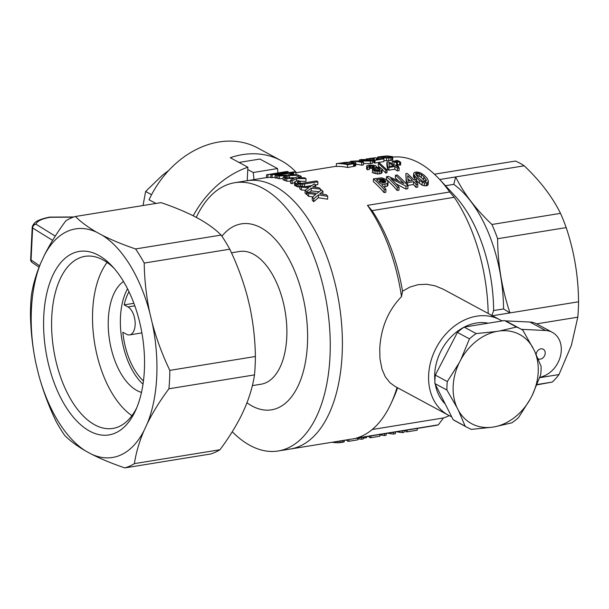 <?xml version="1.0" encoding="UTF-8"?>
<svg xmlns="http://www.w3.org/2000/svg" width="609" height="609" viewBox="0 0 609 609"><rect width="100%" height="100%" fill="white"/><g stroke="black" fill="none" stroke-linecap="round" stroke-linejoin="round"><path stroke-width="0.91" d="M232.242 431.758A135.883 71.459 -99.2 0 0 278.191 450.987A135.883 71.459 -99.2 0 0 329.994 356.554A135.883 71.459 -99.2 0 0 234.701 182.723A135.883 71.459 -99.2 0 0 196.258 217.398M221.904 236.208A94.197 49.535 80.8 0 1 305.657 310.925A94.197 49.535 80.8 0 1 246.98 402.808M372.244 429.505L443.466 417.957A1708.839 1347.42 118.4 0 1 438.32 424.823A135.883 71.459 -99.2 0 1 434.461 425.653L290.333 449.023A135.883 71.459 -99.2 0 0 342.129 354.59A135.883 71.459 -99.2 0 0 246.835 180.751L234.701 182.723M143.458 380.96A54.209 28.509 80.8 0 1 122.82 332.248L126.642 334.318A14.456 7.605 -99.2 0 0 129.626 334.897A14.456 7.605 -99.2 0 0 135.122 322.161A14.456 7.605 -99.2 0 0 127.981 306.944L124.16 304.881L133.889 303.305M231.466 252.811L239.619 251.487A67.218 35.345 80.8 0 1 285.271 312.181A67.218 35.345 80.8 0 1 261.139 384.195L252.362 385.619M124.16 304.881A54.209 28.509 80.8 0 1 128.994 291.734M123.513 281.503A57.825 30.404 -99.2 0 0 109.612 340.659A57.825 30.404 -99.2 0 0 141.494 392.402M127.547 288.803A57.825 30.404 -99.2 0 0 143.016 384.203M107.1 262.449A86.737 45.614 -99.2 0 0 94.601 343.095A86.737 45.614 -99.2 0 0 131.94 415.658M35.923 363.367C32.498 346.917 30.678 330.466 30.45 314.023A128.293 67.47 80.8 0 1 31.348 295.624C32.894 285.134 36.06 274.217 40.841 262.875A115.779 60.885 80.8 0 0 35.923 363.367L38.451 373.949A115.779 60.885 80.8 0 0 85.747 451.056L91.677 454.261A115.779 60.885 80.8 0 0 143.891 430.868L147.302 423.491C153.049 411.989 160.258 400.418 168.921 388.77L254.493 374.9A128.293 67.47 -99.2 0 0 255.392 356.501C255.163 340.05 253.336 323.607 249.918 307.157L247.391 296.568C242.999 280.277 237.129 264.489 229.783 249.195A128.293 67.47 -99.2 0 0 221.12 235.074C215.792 229.7 208.78 224.493 200.095 219.468L194.164 216.264C184.504 211.392 173.451 206.847 160.997 202.622L75.425 216.492C80.761 221.874 87.772 227.073 96.458 232.105A115.779 60.885 80.8 0 0 44.244 255.491C49.991 243.996 57.2 232.425 65.871 220.778A128.293 67.47 80.8 0 1 75.425 216.492M147.302 423.491A115.779 60.885 80.8 0 0 152.212 322.998C156.604 339.289 162.474 355.077 169.827 370.371A128.293 67.47 80.8 0 1 168.921 388.77M102.388 235.31C112.048 240.182 123.102 244.727 135.556 248.952A128.293 67.47 80.8 0 1 144.211 263.065C144.44 279.516 146.267 295.959 149.685 312.409A115.779 60.885 80.8 0 0 102.388 235.31L96.458 232.105M114.081 268.333A87.156 45.835 -99.2 0 0 84.978 256.359A87.156 45.835 -99.2 0 0 53.683 349.726A87.156 45.835 -99.2 0 0 112.871 428.431A87.156 45.835 -99.2 0 0 136.705 407.87M139.781 322.709A92.941 48.872 -99.2 0 0 112.208 266.24A92.941 48.872 -99.2 0 0 48.537 286.679A92.941 48.872 -99.2 0 0 68.726 411.182A92.941 48.872 -99.2 0 0 135.586 410.451A92.941 48.872 -99.2 0 0 139.781 322.709M85.747 451.056C77.061 446.024 70.05 440.825 64.721 435.443A128.293 67.47 80.8 0 1 56.058 421.329C48.712 406.036 42.843 390.247 38.451 373.949M143.891 430.868C139.111 442.21 135.952 453.126 134.406 463.624L219.971 449.746C228.641 438.099 235.85 426.528 241.598 415.034L245.001 407.649C249.781 396.307 252.948 385.39 254.493 374.9M134.406 463.624A128.293 67.47 80.8 0 1 124.845 467.902L210.417 454.032A128.293 67.47 -99.2 0 0 219.971 449.746M169.827 370.371L255.392 356.501M135.556 248.952L221.12 235.074M144.211 263.065L229.783 249.195M152.212 322.998L149.685 312.409M44.244 255.491L40.841 262.875M124.845 467.902C112.391 463.677 101.338 459.133 91.677 454.261M49.154 217.2A3.616 1.972 80.2 0 1 49.306 217.162A3.616 1.972 80.2 0 1 50.06 217.291C41.762 218.806 37.058 221.105 35.954 224.181A3.616 3.433 -164.2 0 0 32.224 227.355A3.616 1.149 2.8 0 0 32.208 227.439A3.616 1.149 2.8 0 0 32.627 228.01A3.616 3.022 -58.3 0 1 35.954 224.181L55.274 236.117M156.033 203.421L149.03 199.821A90.353 71.238 118.4 0 1 257.729 147.995L281.198 160.669A90.353 71.238 -61.6 0 1 296.484 172.705M247.216 180.69L247.878 167.216L230.271 157.716A90.353 71.238 -61.6 0 1 281.198 160.669M73.392 217.147L50.06 217.291A3.616 0.51 -90.4 0 0 49.9 217.108A3.616 3.616 0 0 0 49.306 217.162M247.878 167.216A90.353 71.238 118.4 0 0 193.22 215.784M168.708 170.474L162.26 175.384L145.627 191.492L151.565 194.697M145.627 191.492L143.031 205.53M278.191 450.987L290.333 449.023A135.883 71.459 -99.2 0 0 342.129 354.59A135.883 71.459 -99.2 0 0 246.835 180.751L266.468 177.569M438.32 424.823L356.09 438.153A135.883 71.459 -99.2 0 0 391.184 403.211A135.883 71.459 -99.2 0 0 397.053 387.476M451.657 416.739A54.209 42.744 -61.6 0 1 448.422 415.209A54.209 42.744 -61.6 0 1 436.554 347.199A54.209 42.744 -61.6 0 1 499.92 319.801L443.162 289.161L435.039 285.811L426.559 284.266L418.101 284.669L410.009 287.022L402.557 291.209A130.105 68.414 -99.2 0 0 372.03 210.63L454.261 197.301A130.105 68.414 80.8 0 1 488.197 313.468M454.261 197.301A1708.839 1347.42 118.4 0 0 449.701 192.01A135.883 71.459 -99.2 0 0 439.234 179.023L454.679 195.603A111.919 58.852 -99.2 0 1 493.625 310.537L491.767 315.858M449.206 415.62A130.105 68.414 80.8 0 1 443.466 417.957M439.234 179.023A135.883 71.459 -99.2 0 0 392.835 157.13M277.978 172.941L277.514 168.556L253.237 172.492L253.983 179.594M253.237 172.492L247.764 169.538M277.514 168.556L259.914 159.056L239.025 162.436M536.955 384.85L552.249 382.079A118.176 62.148 -99.2 0 0 559.001 374.55L571.379 345.379L577.796 317.182A118.176 62.148 -99.2 0 0 578.55 301.79C578.383 276.417 574.257 251.692 566.187 227.599A118.176 62.148 -99.2 0 0 560.501 213.356C552.355 196.867 540.267 181.018 524.22 165.808A118.176 62.148 -99.2 0 0 515.427 161.058L434.423 174.197M559.001 374.55L539.688 377.687M577.796 317.182L536.59 323.859M552.249 382.079L537.085 384.53M445.468 185.722L453.781 184.375L455.646 176.93L439.69 179.518M524.22 165.808L455.646 176.93C463.792 193.418 475.88 209.268 491.927 224.477A118.176 62.148 80.8 0 1 497.614 238.713C497.781 264.085 501.907 288.818 509.977 312.904L492.422 315.751M560.501 213.356L491.927 224.477M566.187 227.599L497.614 238.713M578.55 301.79L509.977 312.904L503.544 308.93A111.919 58.852 80.8 0 0 453.781 184.375M391.184 403.211L393.46 398.24A130.105 68.414 -99.2 0 0 397.601 387.773M499.92 319.801A54.209 42.744 -61.6 0 1 501.93 320.981M402.557 291.209L401.521 296.613C388.192 310.392 380.937 327.68 379.757 348.485L379.955 358.655L381.995 369.206L385.269 376.743L389.935 382.68L394.86 386.296L448.422 415.209M521.357 329.332L545.542 330.497L529.899 322.047L505.295 320.867M501.451 320.684L503.232 320.768M539.734 377.55L543.304 376.24A24.573 19.374 118.4 0 0 560.744 354.864A24.573 19.374 118.4 0 0 552.325 332.354A24.573 19.374 118.4 0 0 545.542 330.497M552.325 332.354L536.681 323.904A24.573 19.374 118.4 0 0 529.899 322.047M538.105 358.762A5.42 4.278 118.4 0 0 544.423 355.991A5.42 4.278 118.4 0 0 543.228 349.208A5.42 4.278 118.4 0 0 536.133 354.324M401.521 296.613A135.883 71.459 -99.2 0 0 367.471 205.34L449.701 192.01M374.497 158.074L366.344 159.018L375.753 157.723L376.956 158.15L375.882 159.604L382.597 158.515A138.776 72.981 80.8 0 1 383.982 158.82L383.845 161.598L374.923 163.045A135.883 71.459 -99.2 0 0 374.444 162.938L373.606 162.382L373.743 159.581L374.466 158.705M373.682 160.845L372.502 160.898M387.621 169.469L387.758 166.729A138.776 72.981 80.8 0 1 388.976 167.467L394.921 166.501A138.776 72.981 80.8 0 1 397.502 168.175L399.2 167.901L399.062 170.649L397.365 170.923A135.883 71.459 -99.2 0 0 394.792 169.241L388.846 170.208A135.883 71.459 -99.2 0 0 387.621 169.469L386.814 164.872L386.943 162.131L388.306 161.91A138.776 72.981 80.8 0 1 395.401 165.488L397.274 165.184A138.776 72.981 80.8 0 1 398.492 165.922L398.423 167.376M354.392 166.318L347.48 167.49A135.883 71.459 -99.2 0 0 336.275 166.478L336.419 163.593L351.736 161.842L355.831 162.732L355.717 165.739L354.392 166.318L354.529 163.539L353.646 163.737L353.517 166.516M370.424 163.775L370.554 160.997L372.51 160.677L372.373 163.456L363.52 163.57M370.554 160.997L354.91 160.982A138.776 72.981 80.8 0 1 363.588 162.123L363.451 164.902L361.67 165.191A135.883 71.459 -99.2 0 0 355.793 164.263M387.08 170.033L385.809 170.246L378.417 163.395L379.689 163.189L387.08 170.033L386.951 172.781L385.672 172.986L382.163 169.34M380.747 168.069L378.28 166.135L378.417 163.395M395.713 165.435L394.594 165.024M392.843 156.901L390.917 157.754L386.669 158.013L377.725 156.985L386.814 155.919L392.485 156.589L392.622 159.984L388.717 160.753L383.891 160.639M395.416 161.552L395.462 160.707L397.243 160.418A138.776 72.981 80.8 0 1 399.093 161.233L400.714 162.298L400.577 165.039L397.411 164.346M398.233 180.675A135.883 71.459 -99.2 0 0 395.34 178.034L395.469 175.255A138.776 72.981 80.8 0 1 403.881 183.484L388.42 176.397L386.555 176.701L386.418 179.48A135.883 71.459 -99.2 0 1 397.137 190.45L398.918 190.16L399.062 187.267A138.776 72.981 80.8 0 0 390.75 178.574L406.028 186.141L407.984 185.821L407.84 188.714L405.883 189.034L396.025 183.865M373.469 178.825L381.706 177.836L385.9 179.358L387.804 181.368L388.04 182.494L387.24 183.492L381.668 184.634A138.776 72.981 80.8 0 1 385.977 189.391L385.832 192.284L384.051 192.573A135.883 71.459 -99.2 0 0 373.332 181.604L373.469 178.825A138.776 72.981 80.8 0 1 384.195 189.681L384.051 192.573M388.04 182.494L387.903 185.319L387.103 186.324L383.944 187.077M428.371 180.957L427.609 182.639L424.336 182.997L419.434 180.546L415.003 176.199L413.602 173.862L414.28 172.416L416.678 171.959L420.24 172.712L424.024 175.042L427.069 178.239L428.371 180.957L428.112 184.809L426.239 185.912L422.037 185.182L417.173 181.368M415.665 179.845L413.465 176.648L413.602 173.862M372.533 168.358L369.32 168.35M376.415 166.47L375.86 167.171L380.024 167.726L382.163 169.157L381.371 170.733L379.795 171.159L376.004 171.099L372.495 169.873L373.995 169.477L377.793 170.528L380.222 169.69L379.445 168.541L377.184 167.787L373.568 168.031L372.579 167.376L373.85 167.171L374.428 166.424L373.012 165.678L368.993 165.732L369.26 169.576L367.356 169.751L366.595 168.556L366.732 165.815L368.696 165.047L374.71 165.404L376.141 166.105L376.385 167.178M382.163 169.987L382.026 172.728L381.242 173.481L377.755 174.045L372.365 172.613L372.495 169.873M372.48 170.139L372.579 167.376M413.481 184.512L413.618 181.657L407.672 182.616A138.776 72.981 80.8 0 0 406.477 181.337L405.822 173.649L407.177 173.428A138.776 72.981 80.8 0 1 414.128 180.097L415.993 179.792A138.776 72.981 80.8 0 1 417.188 181.079L415.323 181.383A138.776 72.981 80.8 0 1 417.835 184.222L417.698 187.115L416 187.389A135.883 71.459 -99.2 0 0 413.481 184.512L407.672 185.456M406.317 183.926L405.822 173.649M275.093 177.234L271.987 177.622A135.883 71.459 -99.2 0 0 270.769 177.569L270.914 174.722L284.502 172.035L267.96 174.714L267.815 177.6A135.883 71.459 -99.2 0 0 266.46 177.683L266.605 174.783A138.776 72.981 80.8 0 1 267.96 174.714M270.792 177.112L267.815 177.6M277.826 177.904L276.395 178.132A135.883 71.459 -99.2 0 0 275.062 177.927L275.199 175.126A138.776 72.981 80.8 0 1 276.532 175.339L295.982 172.187L295.852 174.768M290.577 181.17L286.717 181.193A135.883 71.459 -99.2 0 0 285.21 180.584L285.339 177.836A138.776 72.981 80.8 0 1 286.854 178.452L286.717 181.193M285.339 177.836L295.236 177.775L299.658 175.62A138.776 72.981 80.8 0 1 301.173 176.245L297.976 177.759L304.561 177.828A138.776 72.981 80.8 0 1 306.068 178.62L305.931 181.36L300.115 181.254M294.665 182.266L291.993 183.751A135.883 71.459 -99.2 0 0 290.485 182.951L290.622 180.218A138.776 72.981 80.8 0 1 292.122 181.018L291.993 183.751M307.195 192.086L317.015 193.396L321.506 189.97A138.776 72.981 80.8 0 1 322.983 191.371L319.748 193.738L326.287 194.743A138.776 72.981 80.8 0 1 327.749 196.334L327.612 199.196L318.347 197.727L313.665 201.693A135.883 71.459 -99.2 0 0 312.204 200.079L312.341 197.225L315.82 194.446L308.672 193.487L308.535 196.296A135.883 71.459 -99.2 0 0 307.058 194.888L307.195 192.086A138.776 72.981 80.8 0 1 308.672 193.487M312.782 196.867L308.535 196.296M319.139 191.759L311.169 190.906L309.212 192.337M307.103 193.913L306.502 194.37A135.883 71.459 -99.2 0 0 305.025 193.038L305.162 190.259L301.326 189.962A135.883 71.459 -99.2 0 0 299.841 188.82L299.971 186.072A138.776 72.981 80.8 0 1 301.463 187.199L301.326 189.962M299.925 187.1L297.405 186.78L294.49 185.106L294.893 181.703L296.21 181.124L298.616 180.637L300.168 181.276L300.062 183.378M300.168 181.276L297.405 182.015L297.74 182.791A138.776 72.981 80.8 0 1 298.174 183.065L301.706 183.309L316.619 180.942A138.776 72.981 80.8 0 1 317.928 181.84L317.791 184.588L315.629 184.938M311.8 185.562L305.764 186.544M285.233 180.097L284.639 180.371A135.883 71.459 -99.2 0 0 283.124 179.838L283.261 177.082A138.776 72.981 80.8 0 1 284.776 177.622L284.639 180.371M283.185 178.536L279.325 178.742A135.883 71.459 -99.2 0 0 277.795 178.399L277.932 175.613A138.776 72.981 80.8 0 1 279.462 175.963L279.325 178.742M367.12 436.638L368.902 436.288M368.887 436.661L369.572 436.653M371.003 435.945L370.919 437.704A138.776 72.981 80.8 0 1 369.526 437.566L369.594 436.173M370.919 437.704L379.841 436.257L379.925 434.499M331.943 442.279L337.462 442.804L342.174 442.4L344.199 441.791L344.275 440.277M343.674 442.088L343.758 440.36M334.014 442.621L334.052 441.936M335.742 442.781L335.795 441.654M337.462 442.804L337.538 441.373M339.084 442.743L339.16 441.106M340.675 442.614L340.758 440.847M342.174 442.4L342.258 440.604M407.2 430.076L407.109 431.842A138.776 72.981 80.8 0 1 405.792 431.712L405.86 430.289M407.109 431.842L417.218 430.198L417.31 428.439M404.216 430.73L405.853 430.464M361.571 437.475L361.487 439.234L363.185 438.96L363.276 437.193M363.223 438.221L366.489 437.696L366.542 436.668M357.787 439.104L358.846 438.929L358.899 437.909M361.487 439.234A138.776 72.981 80.8 0 1 358.846 438.929M344.679 440.208L347.48 440.231M348.911 439.523L348.828 441.289A138.776 72.981 80.8 0 1 347.434 441.152L347.503 439.751M348.828 441.289L357.749 439.843L357.833 438.077M384.515 433.753L384.424 435.519A138.776 72.981 80.8 0 1 379.909 434.895M384.424 435.519L386.129 435.245L386.213 433.479M387.842 433.212A138.776 72.981 80.8 0 0 393.429 434.057L395.386 433.737L395.469 431.979M393.429 434.057L393.521 432.291M402.442 430.845L402.351 432.611A138.776 72.981 80.8 0 1 396.764 431.766M402.351 432.611L404.14 432.321L404.224 430.555M372.03 210.63A1708.839 1347.42 118.4 0 0 367.471 205.34M389.714 166.409A135.883 71.459 -99.2 0 0 389.334 166.227M425.485 181.71L421.215 177.379L419.281 176.214L416.586 175.742M409.926 180.774A135.883 71.459 -99.2 0 0 407.931 178.84M384.256 182.692L381.538 181.756L379.057 182.015M376.956 158.15L376.895 159.436M376.522 158.789L376.491 159.505M376.857 158.401L376.804 159.451M374.444 162.938L374.573 160.152A138.776 72.981 80.8 0 1 375.06 160.266L383.982 158.82M375.06 160.266L374.923 163.045M374.573 160.152L374.124 162.801M374.261 160.022L373.911 159.824L373.774 162.611M373.918 157.997L373.85 159.413M372.967 158.02L372.822 160.875M371.825 158.089L371.711 160.494M370.554 158.233L370.455 160.243M369.48 158.386L369.397 160.06M369.237 158.842L369.183 160.022M367.326 159.109L367.296 159.771M366.344 159.018L366.313 159.672M366.23 158.873L366.192 159.665M388.976 167.467L388.846 170.208M397.502 168.175L397.365 170.923M399.2 167.901A138.776 72.981 80.8 0 0 396.626 166.227L398.492 165.922M394.921 166.501L394.792 169.241M387.758 166.729L386.943 162.131M389.372 166.47L393.703 165.762A138.776 72.981 80.8 0 0 388.862 163.197L389.372 166.47M336.419 163.593A138.776 72.981 80.8 0 1 347.617 164.712L353.646 163.737M347.617 164.712L347.48 167.49M355.854 162.953L355.542 165.922M355.679 163.136L355.123 166.12M355.26 163.341L354.529 163.539M342.418 162.801L339.533 163.273A138.776 72.981 80.8 0 1 348.089 164.133L353.433 163.143L353.243 162.565L351.515 162.222L345.075 162.42L342.418 162.801L342.395 163.357M353.243 162.565L353.212 163.212M352.527 162.39L352.482 163.402M351.515 162.222L351.446 163.593M349.733 162.139L349.642 163.882M348.036 162.161L347.937 164.103M346.498 162.268L346.422 163.829M345.075 162.42L345.021 163.615M343.849 162.58L343.803 163.478M350.578 161.842L350.601 161.294A138.776 72.981 80.8 0 1 361.807 162.413L363.588 162.123M361.807 162.413L361.67 165.191M350.601 161.294L368.308 160.464A138.776 72.981 80.8 0 0 359.523 159.847L361.312 159.558A138.776 72.981 80.8 0 1 372.51 160.677M359.523 159.847L359.493 160.525M385.809 170.246L385.672 172.986M397.487 162.824L394.076 162.047A138.776 72.981 80.8 0 0 392.226 161.233L394.015 160.943A138.776 72.981 80.8 0 1 395.865 161.758L397.487 162.824L397.365 165.245M396.55 162.976L396.436 165.321M394.076 162.047L393.947 164.658M392.226 161.233L392.112 163.676M383.845 157.83L383.799 158.774M386.669 158.013L386.532 160.791M377.717 157.114L377.61 159.322M378.174 157.221L378.075 159.246M379.224 157.343L379.141 159.078M380.884 157.495L380.815 158.804M392.759 157.206L392.622 159.984M392.135 157.495L391.998 160.274M390.917 157.754L390.78 160.525M388.854 157.975L388.717 160.753M385.55 156.193L379.666 156.871L388.496 157.632L390.932 157.015L388.1 156.33L385.55 156.193L385.482 157.533M383.556 156.247L383.51 157.312M381.995 156.399L381.957 157.152M380.694 156.566L380.671 157.038M390.209 156.68L390.179 157.404M388.1 156.33L388.04 157.64M399.649 165.191L399.778 162.451L397.304 161.522L397.251 162.664M395.462 160.707A138.776 72.981 80.8 0 1 397.304 161.522M399.778 162.451L400.714 162.298M395.469 175.255L397.258 174.966A138.776 72.981 80.8 0 1 407.984 185.821M406.028 186.141L405.883 189.034M386.555 176.701A138.776 72.981 80.8 0 1 397.274 187.557L399.062 187.267M397.274 187.557L397.137 190.45M385.063 184.085L384.926 186.917M387.24 183.492L387.103 186.324M384.195 189.681L385.977 189.391M379.925 179.107L376.522 179.655A138.776 72.981 80.8 0 1 380.397 183.339L385.177 182.487L385.703 181.254L383.533 179.381L379.925 179.107L379.788 181.893M382.619 179.099L382.482 181.893M383.533 179.381L383.396 182.175M381.668 178.962L381.538 181.756M380.922 179.016L380.785 181.802M385.703 181.254L385.664 182.045M385.094 180.378L384.987 182.533M384.317 179.838L384.18 182.639M428.249 181.924L428.112 184.809M427.609 182.639L427.465 185.532M426.384 183.012L426.239 185.912M424.336 182.997L424.191 185.89M422.182 182.304L422.037 185.182M419.434 180.546L419.296 183.408M416.586 177.866L416.465 180.294M415.003 176.199L414.866 179.008M414.006 174.874L413.869 177.676M421.352 174.57L417.881 173.025L415.696 173.306L415.528 173.976L418.284 177.592L422.57 181.208L425.326 181.794L426.483 180.576L423.811 176.694L421.352 174.57L421.215 177.379M419.418 173.42L419.281 176.214M417.881 173.025L417.744 175.811M416.594 172.948L416.465 175.62M415.696 173.306L415.65 174.204M425.813 179.099L425.691 181.611M423.811 176.694L423.674 179.518M371.954 165.511L371.817 168.244M373.012 165.678L372.929 167.361M369.792 165.526L369.655 168.267M370.774 165.442L370.645 168.183M368.993 165.732L368.955 166.493M369.397 166.836L367.493 167.011L367.356 169.751M367.493 167.011L366.755 166.394L366.618 169.135M366.755 166.394L366.732 165.815M381.371 170.733L381.242 173.481M379.795 171.159L379.658 173.908M377.892 171.296L377.755 174.045M376.004 171.099L375.875 173.839M374.124 170.627L373.987 173.367M380.077 169.119L380.039 169.881M379.445 168.541L379.361 170.261M378.379 168.099L378.258 170.474M377.184 167.787L377.055 170.436M375.844 167.711L375.723 170.147M374.619 167.764L374.527 169.698M373.568 168.031L373.492 169.607M373.865 165.975L373.804 167.178M407.672 182.616L407.543 185.311M406.477 181.337L406.348 183.956M417.188 181.079L417.081 183.347M413.618 181.657A138.776 72.981 80.8 0 1 416.137 184.497L417.835 184.222M416.137 184.497L416 187.389M408.091 181.071L412.422 180.371A138.776 72.981 80.8 0 0 407.687 175.681L408.091 181.071M266.605 174.783L286.047 171.631A138.776 72.981 80.8 0 1 288.042 171.548L274.393 174.311L294.193 171.905A138.776 72.981 80.8 0 1 295.982 172.187M288.042 171.548L287.988 172.636M276.532 175.339L276.395 178.132M275.199 175.126L291.498 172.484L272.132 174.791L271.987 177.622M270.914 174.722A138.776 72.981 80.8 0 1 272.132 174.791M290.622 180.218L294.056 178.429L286.854 178.452M301.173 176.245L301.097 177.775M298.989 177.318L298.966 177.759M306.068 178.62L296.743 178.475L296.613 181.04M296.743 178.475L292.122 181.018M327.749 196.334L318.484 194.888L313.802 198.823L313.665 201.693M318.484 194.888L318.347 197.727M322.983 191.371L322.846 194.187M320.768 193.068L320.722 193.875M312.341 197.225A138.776 72.981 80.8 0 1 313.802 198.823M301.463 187.199L308.626 187.823L305.162 190.259A138.776 72.981 80.8 0 1 306.639 191.576L306.502 194.37M299.971 186.072L309.821 186.902L314.29 183.918A138.776 72.981 80.8 0 1 315.774 185.052L315.66 187.427M315.774 185.052L313.566 186.537L313.536 187.214M313.566 186.537L312.775 187.146M312.79 186.849L319.108 187.808A138.776 72.981 80.8 0 1 320.585 189.117L320.509 190.716M320.585 189.117L311.298 188.128L311.169 190.906M311.298 188.128L306.639 191.576M317.928 181.84L302.346 184.261L296.492 183.644L296.362 186.384M297.542 184.04L297.405 186.78M296.492 183.644L294.619 182.365M295.441 183.157L295.312 185.897M298.296 181.627L298.227 183.081M297.405 182.015L297.375 182.494M304.645 183.994L304.523 186.438M302.346 184.261L302.247 186.247M300.587 184.382L300.503 186.11M298.943 184.283L298.813 187.024M277.932 175.613L287.844 175.088L292.259 173.367A138.776 72.981 80.8 0 1 293.782 173.725L290.6 174.958L297.2 174.73A138.776 72.981 80.8 0 1 298.714 175.263L298.676 176.085M283.261 177.082L286.679 175.62L279.462 175.963M298.714 175.263L289.366 175.537L289.26 177.79M289.366 175.537L284.776 177.622M293.782 173.725L293.728 174.829M493.625 310.537L503.544 308.93M434.902 381.112A46.984 37.042 -61.6 0 1 434.719 373.896A46.984 37.042 -61.6 0 1 463.997 327.208M464.225 327.094A46.984 37.042 -61.6 0 1 488.258 323.196M445.187 403.919A46.984 37.042 -61.6 0 1 435.374 384.492M491.699 427.282L471.473 429.375A56.02 44.168 -61.6 0 1 467.392 427.503L455.387 421.017A56.02 44.168 -61.6 0 1 453.157 419.708L434.902 383.563A56.02 44.168 -61.6 0 1 435.321 375.091L457.428 332.4A56.02 44.168 -61.6 0 1 464.149 327.102L504.518 320.555A56.02 44.168 -61.6 0 1 508.599 322.435L520.611 328.913A56.02 44.168 -61.6 0 1 522.834 330.223L534.39 350.67A50.631 39.928 -61.6 0 1 532.197 395.363L530.401 398.834A50.631 39.928 -61.6 0 1 494.98 426.749L491.699 427.282A50.631 39.928 -61.6 0 1 458.463 410.496L456.978 407.558A50.631 39.928 -61.6 0 1 459.171 362.865L460.967 359.401A50.631 39.928 -61.6 0 1 496.388 331.486L499.669 330.953A50.631 39.928 -61.6 0 1 532.905 347.739M434.902 383.563L446.915 390.049A56.02 44.168 -61.6 0 1 447.326 381.569L459.171 362.865M435.321 375.091L447.326 381.569M456.978 407.558L446.915 390.049M530.401 398.834L518.563 417.538A56.02 44.168 -61.6 0 1 511.842 422.829L494.98 426.749M460.967 359.401L469.44 338.878A56.02 44.168 -61.6 0 1 476.162 333.587L496.388 331.486M534.39 350.67L541.089 366.367A56.02 44.168 -61.6 0 1 540.678 374.847L532.197 395.363M499.669 330.953L516.531 327.041A56.02 44.168 -61.6 0 1 520.611 328.913M467.392 427.503A56.02 44.168 -61.6 0 1 465.169 426.193L458.463 410.496M453.157 419.708L465.169 426.193M457.428 332.4L469.44 338.878M464.149 327.102L476.162 333.587M504.518 320.555L516.531 327.041M127.981 306.944L134.817 305.84M32.216 227.522L30.663 259.305A3.616 1.149 2.8 0 0 30.648 259.381A3.616 1.149 2.8 0 0 31.059 259.959L32.627 228.01L52.618 240.365M39.623 265.798L31.059 259.959A3.616 2.984 -55.7 0 0 32.216 262.548L39.06 267.214M376.149 159.147L376.134 159.566M129.626 334.897L141.897 332.91M49.306 217.177C35.368 220.085 33.815 223.176 32.338 226.662M32.338 226.624A3.616 3.616 0 0 0 32.208 227.439L30.648 259.381A3.616 3.616 0 0 0 32.216 262.548M73.917 216.964L49.9 217.108M336.29 166.249L295.951 172.789"/></g></svg>
